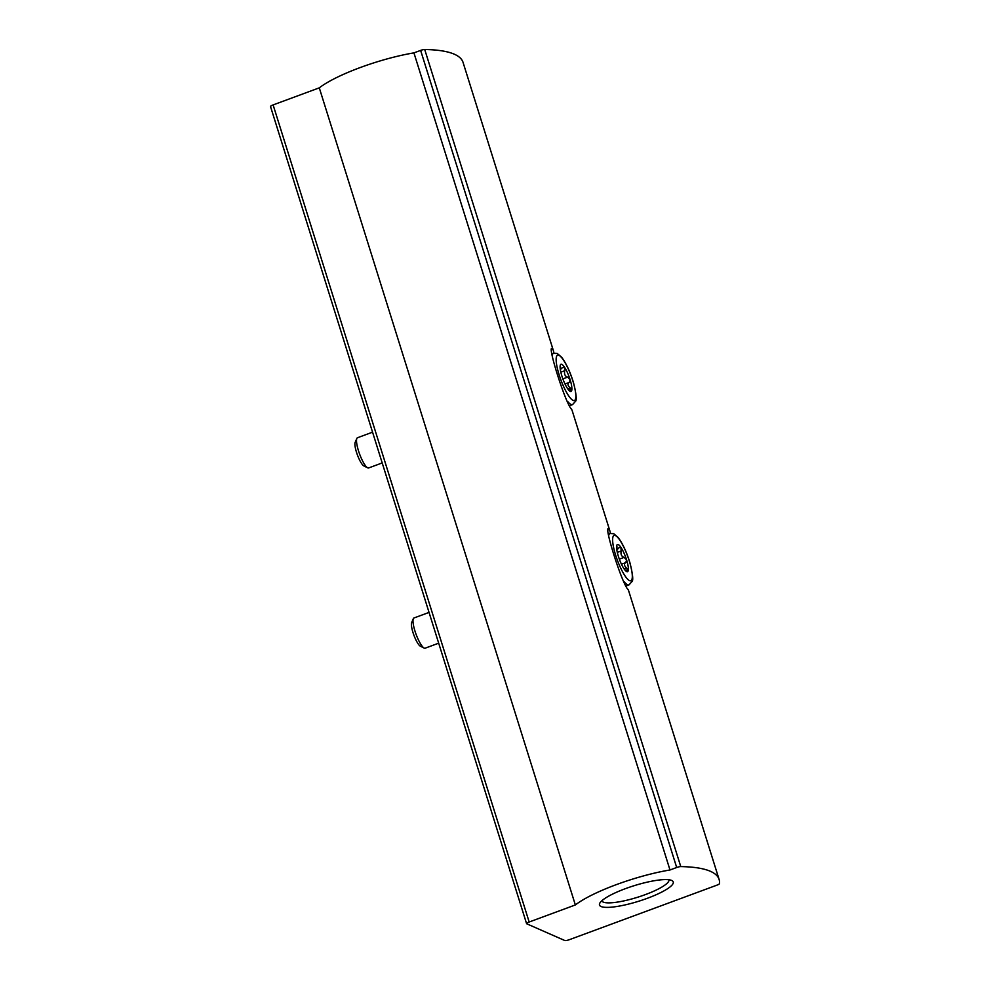<?xml version="1.0" encoding="UTF-8"?>
<svg xmlns="http://www.w3.org/2000/svg" width="990" height="990" viewBox="0 0 990 990"><rect width="100%" height="100%" fill="white"/><g stroke="black" fill="none" stroke-linecap="round" stroke-linejoin="round"><path stroke-width="1.49" d="M610.335 533.424A212.491 44.538 162.6 0 0 609.902 530.999A212.491 44.538 162.6 0 0 609.271 529.464C601.994 520.406 622.067 584.484 628.093 589.545A212.491 44.538 -17.4 0 1 628.737 591.08L719.111 879.466A212.491 44.538 -17.4 0 1 719.482 883.6A3.861 0.804 -17.4 0 1 716.884 885.171L569.361 939.683A3.861 0.804 -17.4 0 1 564.745 940.5L526.742 923.794A3.861 0.804 -17.4 0 1 526.581 923.645A3.861 0.804 -17.4 0 1 529.167 922.012L575.351 904.947A70.835 14.85 -17.4 0 1 669.995 869.975L676.69 867.5A3.861 0.804 -17.4 0 1 680.774 866.596A212.491 44.538 -17.4 0 1 719.111 879.466M608.367 529.798L609.271 529.464L608.677 528.908M553.843 353.183A212.491 44.538 162.6 0 0 553.422 350.757A212.491 44.538 162.6 0 0 552.779 349.223C545.502 340.164 565.587 404.242 571.614 409.303A212.491 44.538 -17.4 0 1 572.245 410.838L609.902 530.999M551.875 349.557L552.779 349.223L552.197 348.666M270.678 106.71A3.861 0.804 -17.4 0 1 270.517 106.561A3.861 0.804 -17.4 0 1 273.116 104.915L319.287 87.85A70.835 14.85 -17.4 0 1 413.931 52.878L420.626 50.403A3.861 0.804 -17.4 0 1 424.71 49.5A212.491 44.538 -17.4 0 1 463.048 62.382L553.422 350.757M319.287 87.85L575.351 904.947M413.931 52.878L669.995 869.975M671.653 880.444A38.635 8.093 -17.4 0 1 671.863 880.543A38.635 8.093 -17.4 0 1 638.798 901.209A38.635 8.093 -17.4 0 1 599.841 903.115A38.635 8.093 -17.4 0 1 633.588 885.864A38.635 8.093 -17.4 0 1 671.653 880.444M668.906 879.764A35.145 7.363 -17.4 0 1 637.56 897.262A35.145 7.363 -17.4 0 1 601.833 900.789M561.887 376.052A14.491 3.304 -110.3 0 1 560.154 365.904A14.491 3.304 -110.3 0 1 560.278 365.248A14.491 3.304 -110.3 0 1 564.387 367.055A14.491 3.304 -110.3 0 1 570.104 379.665A14.491 3.304 -110.3 0 1 571.725 390.468A14.491 3.304 -110.3 0 1 569.324 390.741A14.491 3.304 -110.3 0 1 567.616 388.662A14.491 3.304 -110.3 0 1 561.887 376.052M564.387 367.055L562.518 367.463L564.387 367.055L564.733 370.706C564.04 374.121 565.005 376.262 567.641 377.128L570.104 379.665L569.3 382.387C567.295 383.551 567.567 385.395 570.116 387.882L571.725 390.468L569.559 389.911M560.093 366.671L561.182 368.886L562.518 367.463M560.427 366.548L560.352 365.087M382.202 462.936L368.639 467.948A16.1 3.675 -110.3 0 1 367.674 467.825L363.887 465.956A12.944 2.958 -110.3 0 1 357.402 454.942A12.944 2.958 -110.3 0 1 355.175 442.357L356.833 438.471A16.1 3.675 -110.3 0 1 357.489 437.741L372.562 432.172M367.674 467.825A16.1 3.675 -110.3 0 1 359.618 454.125A16.1 3.675 -110.3 0 1 356.833 438.471M618.366 556.293A14.491 3.304 -110.3 0 1 616.634 546.146A14.491 3.304 -110.3 0 1 616.758 545.49A14.491 3.304 -110.3 0 1 620.866 547.297A14.491 3.304 -110.3 0 1 626.596 559.907A14.491 3.304 -110.3 0 1 628.205 570.71A14.491 3.304 -110.3 0 1 625.816 570.982A14.491 3.304 -110.3 0 1 624.096 568.904A14.491 3.304 -110.3 0 1 618.366 556.293M620.866 547.297L619.01 547.705L620.866 547.297L621.213 550.947C620.52 554.363 621.497 556.504 624.133 557.37L626.596 559.907L625.779 562.629C623.787 563.793 624.059 565.636 626.596 568.124L628.205 570.71L626.039 570.153M616.584 546.913L617.661 549.128L619.01 547.705M616.918 546.789L616.844 545.317M438.681 643.178L425.131 648.19A16.1 3.675 -110.3 0 1 424.166 648.066L420.379 646.198A12.944 2.958 -110.3 0 1 413.894 635.172A12.944 2.958 -110.3 0 1 411.654 622.599L413.313 618.713A16.1 3.675 -110.3 0 1 413.969 617.983L429.041 612.414M424.166 648.066A16.1 3.675 -110.3 0 1 416.097 634.367A16.1 3.675 -110.3 0 1 413.313 618.713M424.71 49.5L680.774 866.596M273.116 104.915L529.167 922.012M420.626 50.403L676.69 867.5M569.733 405.653L572.542 404.613A27.361 6.249 -110.3 0 1 567.716 401.519M552.247 355.138A27.361 6.249 -110.3 0 1 553.571 353.269L552.074 353.826M558.942 355.323A24.144 5.507 -110.3 0 1 575.462 391.731A24.144 5.507 -110.3 0 1 563.595 386.508A24.144 5.507 -110.3 0 1 558.942 355.323M560.823 372.153L564.733 370.706M562.852 378.898L567.641 377.128M564.993 383.984L569.3 382.387M567.691 388.785L570.116 387.882M626.225 585.894L629.034 584.855A27.361 6.249 -110.3 0 1 624.195 581.761M608.726 535.38A27.361 6.249 -110.3 0 1 610.05 533.511L608.553 534.068M615.421 535.565A24.144 5.507 -110.3 0 1 631.942 571.972A24.144 5.507 -110.3 0 1 620.074 566.75A24.144 5.507 -110.3 0 1 615.421 535.565M617.302 552.395L621.213 550.947M619.344 559.14L624.133 557.37M621.472 564.213L625.779 562.629M624.183 569.027L626.596 568.124M270.517 106.561L526.581 923.645M572.542 404.613L575.561 401.272C576.935 400.034 576.242 393.81 573.47 382.598C570.203 371.943 566.292 363.528 561.738 357.353L557.296 353.467L553.571 353.269M560.278 369.233L561.182 368.899M629.034 584.855L632.041 581.514C633.427 580.276 632.721 574.052 629.949 562.84C626.682 552.185 622.772 543.77 618.218 537.595L613.775 533.709L610.05 533.511M616.758 549.475L617.673 549.141"/></g></svg>
